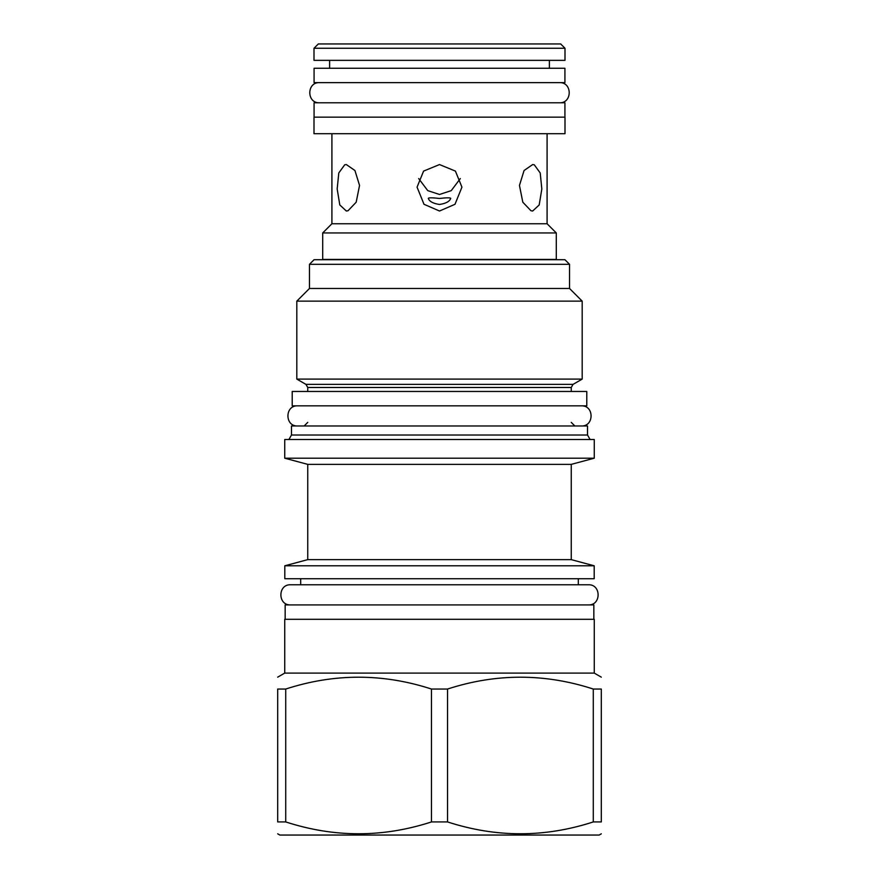 <?xml version="1.0" encoding="UTF-8"?>
<svg xmlns="http://www.w3.org/2000/svg" width="879" height="879" viewBox="0 0 879 879"><rect width="100%" height="100%" fill="white"/><g stroke="black" fill="none" stroke-linecap="round" stroke-linejoin="round"><path stroke-width="1.32" d="M601.313 833.808L599.159 835.05L279.841 835.05L277.687 833.808M431.468 821.931L431.468 689.037L447.532 689.037C496.119 673.259 544.694 673.259 593.281 689.037L601.313 689.037C601.313 673.259 601.313 673.259 601.313 689.037C601.313 673.259 601.313 673.259 601.313 689.037L601.313 821.931C601.313 837.709 601.313 837.709 601.313 821.931C601.313 837.709 601.313 837.709 601.313 821.931L593.281 821.931C544.694 837.709 496.119 837.709 447.532 821.931L431.468 821.931C382.881 837.709 334.306 837.709 285.719 821.931L277.687 821.931C277.687 837.709 277.687 837.709 277.687 821.931C277.687 837.709 277.687 837.709 277.687 821.931L277.687 689.037C277.687 673.259 277.687 673.259 277.687 689.037C277.687 673.259 277.687 673.259 277.687 689.037L285.719 689.037L285.719 821.931M284.73 673.094L284.73 619.299L594.27 619.299L594.27 673.094L284.73 673.094L277.687 677.16M593.281 689.037L593.281 821.931M447.532 689.037L447.532 821.931M431.468 689.037C382.881 673.259 334.306 673.259 285.719 689.037M285.159 619.299L285.159 604.917L593.841 604.917L593.841 619.299M284.807 578.734L594.193 578.734L594.193 565.79L284.807 565.79L284.807 578.734M307.749 559.637L307.749 464.365L571.251 464.365L571.251 559.637L307.749 559.637L284.807 565.79M571.251 464.365L594.27 458.201L284.73 458.201L307.749 464.365M594.27 458.201L594.27 439.5L284.73 439.5L284.73 458.201M587.513 435.017L587.513 425.974L291.487 425.974L291.487 435.017L587.513 435.017L590.095 439.5M292.213 405.845L586.787 405.845L586.787 391.463L292.213 391.463L292.213 405.845M305.947 384.376L296.816 379.102L582.184 379.102L573.053 384.376L305.947 384.376L307.749 387.496L307.749 391.463M569.526 264.304L309.474 264.304L314.078 259.701L564.922 259.701L569.526 264.304L569.526 288.477L582.184 301.134L296.816 301.134L296.816 379.102M309.474 264.304L309.474 288.477L569.526 288.477M322.703 259.415L556.297 259.415L556.297 232.946L322.703 232.946L322.703 259.415M556.297 232.946L547.09 223.749L331.91 223.749L322.703 232.946M547.09 223.749L547.09 133.707M331.91 223.749L331.91 133.707M532.674 164.56L534.289 164.802L540.211 172.965L541.827 188.985L539.201 204.939L532.674 211.015L530.971 210.751L522.807 202.192L519.456 185.414L524.071 170.515L532.674 164.56M439.5 164.56L455.41 171.097L461.936 187.15L454.992 204.291L439.5 211.015L424.008 204.291L417.064 187.15L423.59 171.097L439.5 164.56M346.326 164.56L354.929 170.515L359.544 185.414L356.193 202.192L348.029 210.751L346.326 211.015L339.799 204.939L337.173 188.985L338.789 172.965L344.711 164.802L346.326 164.56M530.971 210.751L532.674 211.015M346.326 211.015L348.073 210.729M314.001 133.707L564.999 133.707L564.999 117.16L314.001 117.16L314.001 133.707M314.078 117.16L314.078 102.777L564.922 102.777L564.922 117.16M314.078 82.637L564.922 82.637L564.922 68.254L314.078 68.254L314.078 82.637M329.614 68.254L329.614 60.343M549.386 68.254L549.386 60.343M314.001 48.268L314.001 60.343L564.999 60.343L564.999 48.268L560.681 43.95L318.319 43.95L314.001 48.268L564.999 48.268M418.679 178.58L427.754 190.633L439.5 194.479L451.246 190.633L460.321 178.58M439.5 204.466C433.072 203.499 429.337 201.456 428.282 198.346C428.743 197.61 432.479 197.643 439.5 198.456C446.51 197.643 450.257 197.61 450.718 198.346C449.663 201.456 445.928 203.499 439.5 204.466M297.673 405.845C284.686 405.219 284.686 426.601 297.673 425.974M581.327 405.845C594.314 405.219 594.314 426.601 581.327 425.974M578.305 578.734L578.305 584.777L588.37 584.777L290.63 584.777C277.643 584.15 277.643 605.532 290.63 604.917M588.37 584.777C601.357 584.15 601.357 605.532 588.37 604.917M290.63 584.777L300.695 584.777L300.695 578.734M319.538 82.637C306.551 82.022 306.551 103.403 319.538 102.777M559.462 82.637C572.449 82.022 572.449 103.403 559.462 102.777M573.053 384.376L571.251 387.496L307.749 387.496M594.27 673.094L601.313 677.16M571.251 559.637L594.193 565.79M291.487 435.017L288.905 439.5M307.749 422.381L304.145 425.974M571.251 387.496L571.251 391.463M582.184 301.134L582.184 379.102M309.474 288.477L296.816 301.134M571.251 422.381L574.855 425.974"/></g></svg>
